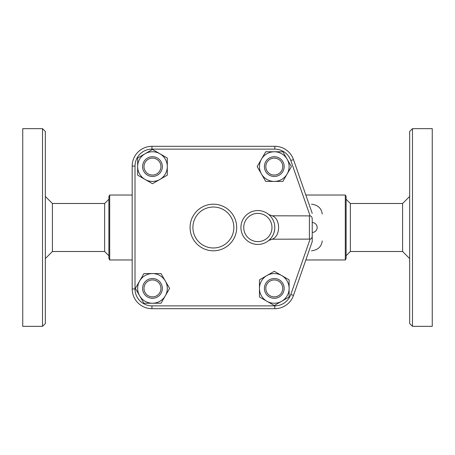 <?xml version="1.0" encoding="UTF-8"?>
<svg xmlns="http://www.w3.org/2000/svg" width="455" height="455" viewBox="0 0 455 455"><rect width="100%" height="100%" fill="white"/><g stroke="black" fill="none" stroke-linecap="round" stroke-linejoin="round"><path stroke-width="0.68" d="M42.52 326.343L22.75 326.343L22.75 128.657L42.52 128.657L45.341 131.478L45.341 323.522L42.52 326.343L42.52 128.657M45.341 258.565L52.405 251.507L52.405 203.493L45.341 196.435M52.405 251.507L104.65 251.507L104.65 203.493L52.405 203.493M108.887 227.5L108.887 258.565L109.7 259.976L109.7 195.024L108.887 196.435L108.887 227.5M268.769 214.532L272.175 215.789L310.111 215.892C311.385 216.193 312.09 217.171 312.227 218.832L312.227 222.558A4.942 4.942 0 0 1 317.169 227.5A4.942 4.942 0 0 1 312.227 232.442L312.227 241.622L293.475 295.432L312.227 241.622L312.227 236.168C312.028 237.931 311.322 238.909 310.111 239.108L272.175 239.211L268.769 240.468L271.021 238.17M135.01 166.075A16.943 16.943 0 0 1 151.953 149.132L151.953 146.305A19.77 19.77 0 0 0 132.183 166.075L132.183 288.925A19.77 19.77 0 0 0 151.953 308.695L274.803 308.695A19.77 19.77 0 0 0 293.475 295.432L290.808 294.499A16.943 16.943 0 0 1 274.803 305.868L151.953 305.868A16.943 16.943 0 0 1 135.01 288.925L135.01 166.075L132.183 166.075A19.77 19.77 0 0 1 151.953 146.305L274.803 146.305A19.77 19.77 0 0 1 293.475 159.569L312.227 213.378M137.643 175.152L137.643 158.033L145.06 153.75A14.827 14.827 0 0 0 145.06 179.435L137.643 175.152M145.06 153.75L152.47 149.473L159.887 153.75A14.827 14.827 0 0 0 145.06 153.75M159.887 153.75L167.298 158.033L167.298 166.593A14.827 14.827 0 0 0 159.887 153.75M265.726 151.765L282.845 151.765L287.128 159.182A14.827 14.827 0 0 0 261.449 159.182L265.726 151.765M287.128 159.182L291.405 166.593L287.128 174.003A14.827 14.827 0 0 0 287.128 159.182M287.128 174.003L282.845 181.42L274.285 181.42A14.827 14.827 0 0 0 287.128 174.003M289.113 279.848L289.113 296.967L281.702 301.25A14.827 14.827 0 0 0 281.702 275.565L289.113 279.848M281.702 301.25L274.285 305.527L266.875 301.25A14.827 14.827 0 0 0 281.702 301.25M266.875 301.25L259.458 296.967L259.458 288.407A14.827 14.827 0 0 0 266.875 301.25M167.298 166.593L167.298 175.152L159.887 179.435A14.827 14.827 0 0 0 167.298 166.593M159.887 179.435L152.47 183.712L145.06 179.435A14.827 14.827 0 0 0 159.887 179.435M152.47 176.477A9.885 9.885 0 0 0 161.03 161.65A9.885 9.885 0 0 0 143.911 161.65A9.885 9.885 0 0 0 152.47 176.477M152.47 175.067A8.474 8.474 0 0 1 145.134 162.355A8.474 8.474 0 0 1 159.807 162.355A8.474 8.474 0 0 1 152.47 175.067M274.285 181.42L265.726 181.42L261.449 174.003A14.827 14.827 0 0 0 274.285 181.42M261.449 174.003L257.166 166.593L261.449 159.182A14.827 14.827 0 0 0 261.449 174.003M264.4 166.593A9.885 9.885 0 0 0 279.228 175.152A9.885 9.885 0 0 0 279.228 158.033A9.885 9.885 0 0 0 264.4 166.593M265.817 166.593A8.474 8.474 0 0 1 278.523 159.256A8.474 8.474 0 0 1 278.523 173.929A8.474 8.474 0 0 1 265.817 166.593M259.458 288.407L259.458 279.848L266.875 275.565A14.827 14.827 0 0 0 259.458 288.407M266.875 275.565L274.285 271.288L281.702 275.565A14.827 14.827 0 0 0 266.875 275.565M274.285 278.523A9.885 9.885 0 0 0 265.726 293.35A9.885 9.885 0 0 0 282.845 293.35A9.885 9.885 0 0 0 274.285 278.523M274.285 279.933A8.474 8.474 0 0 1 281.622 292.645A8.474 8.474 0 0 1 266.949 292.645A8.474 8.474 0 0 1 274.285 279.933M161.03 303.235L143.911 303.235L139.634 295.818A14.827 14.827 0 0 0 165.313 295.818L161.03 303.235M139.634 295.818L135.351 288.407L139.634 280.997A14.827 14.827 0 0 0 139.634 295.818M139.634 280.997L143.911 273.58L152.47 273.58A14.827 14.827 0 0 0 139.634 280.997M152.47 273.58L161.03 273.58L165.313 280.997A14.827 14.827 0 0 0 152.47 273.58M165.313 280.997L169.59 288.407L165.313 295.818A14.827 14.827 0 0 0 165.313 280.997M162.355 288.407A9.885 9.885 0 0 0 147.528 279.848A9.885 9.885 0 0 0 147.528 296.967A9.885 9.885 0 0 0 162.355 288.407M160.945 288.407A8.474 8.474 0 0 1 148.233 295.744A8.474 8.474 0 0 1 148.233 281.071A8.474 8.474 0 0 1 160.945 288.407M270.293 215.983L270.998 216.796M271.783 217.843L272.38 218.764M272.579 219.111L273.29 220.504M273.705 221.494L273.967 222.233M274.803 227.193L274.78 228.387M274.666 229.65L273.944 232.829M273.245 234.598L272.619 235.821M272.118 236.651L271.772 237.174M274.803 227.5A16.943 16.943 0 0 0 257.86 210.557A16.943 16.943 0 0 0 240.917 227.5A16.943 16.943 0 0 0 257.86 244.443A16.943 16.943 0 0 0 274.803 227.5A16.943 16.943 0 0 0 257.86 210.557A16.943 16.943 0 0 0 240.917 227.5A16.943 16.943 0 0 0 257.86 244.443A16.943 16.943 0 0 0 274.803 227.5M312.227 218.832L312.227 236.168M272.175 239.211C280.718 236.225 280.718 218.775 272.175 215.789M217.137 308.695L212.303 308.695M311.51 204.198C317.92 205.006 321.492 208.299 322.231 214.083M322.231 240.917C321.492 246.701 317.92 249.994 311.51 250.802M345.299 259.976L346.113 258.565L346.113 196.435L345.299 195.024L345.299 259.976L305.828 259.976M350.35 203.493L402.595 203.493L402.595 251.507L350.35 251.507L350.35 203.493L346.113 199.256M409.659 227.5L409.659 323.522L412.48 326.343L412.48 128.657L409.659 131.478L409.659 227.5M412.48 326.343L432.25 326.343L432.25 128.657L412.48 128.657M236.68 227.5A23.302 23.302 0 0 0 201.73 207.321A23.302 23.302 0 0 0 201.73 247.679A23.302 23.302 0 0 0 236.68 227.5M135.01 288.925L132.183 288.925M151.953 149.132L274.803 149.132A16.943 16.943 0 0 1 290.808 160.501L310.111 215.892M310.111 239.108L290.808 294.499M290.808 160.501L293.475 159.569M271.982 227.5A14.122 14.122 0 0 1 250.802 239.728A14.122 14.122 0 0 1 250.802 215.272A14.122 14.122 0 0 1 271.982 227.5M274.803 305.868L274.803 308.695M151.953 305.868L151.953 308.695M274.803 149.132L274.803 146.305M309.4 215.789L309.4 239.211M233.853 227.5A20.475 20.475 0 0 1 203.14 245.234A20.475 20.475 0 0 1 203.14 209.766A20.475 20.475 0 0 1 233.853 227.5M108.887 255.744L104.65 251.507M108.887 199.256L104.65 203.493M132.183 195.024L109.7 195.024M132.183 259.976L109.7 259.976M345.299 195.024L305.828 195.024M350.35 251.507L346.113 255.744M402.595 251.507L409.659 258.565M402.595 203.493L409.659 196.435"/></g></svg>
